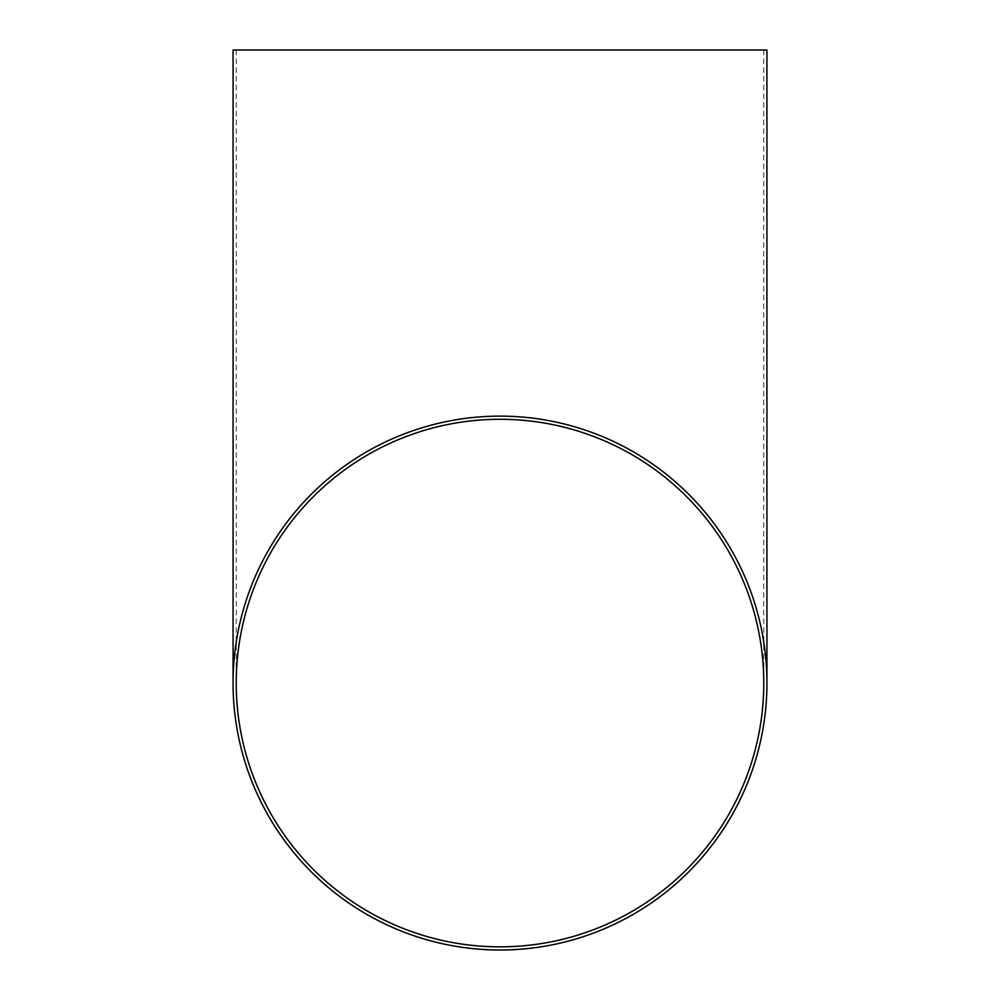 <?xml version="1.0" encoding="UTF-8"?>
<svg xmlns="http://www.w3.org/2000/svg" width="1000" height="1000" viewBox="0 0 1000 1000"><rect width="100%" height="100%" fill="white"/><g stroke="black" fill="none" stroke-linecap="round" stroke-linejoin="round"><path stroke-width="0.75" stroke-dasharray="5 3.75" d="M233.062 50L766.938 50M500 50L763.775 50L500 50M236.225 50L236.225 683.062M763.775 50L763.775 683.062"/><path stroke-width="1.5" d="M500 419.288A263.775 263.775 0 0 0 236.225 683.062A263.775 263.775 0 0 0 500 946.838A263.775 263.775 0 0 0 763.775 683.062A263.775 263.775 0 0 0 500 419.288M500 950A266.938 266.938 0 0 0 766.938 683.062A266.938 266.938 0 0 0 500 416.125A266.938 266.938 0 0 0 233.062 683.062A266.938 266.938 0 0 0 500 950M766.938 683.062L766.938 50L233.062 50L233.062 683.062"/></g></svg>
